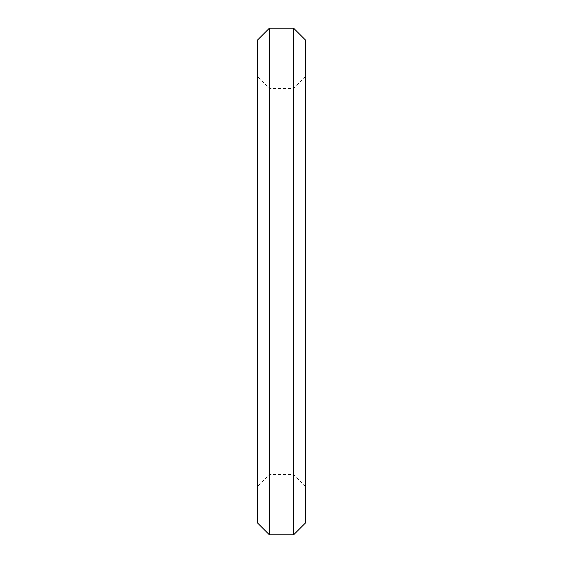 <?xml version="1.0" encoding="UTF-8"?>
<svg xmlns="http://www.w3.org/2000/svg" width="563" height="563" viewBox="0 0 563 563"><rect width="100%" height="100%" fill="white"/><g stroke="black" fill="none" stroke-linecap="round" stroke-linejoin="round"><path stroke-width="0.42" stroke-dasharray="2.81 2.11" d="M305.632 40.212L305.632 522.788M293.562 534.85L293.562 28.15M269.438 28.15L269.438 534.85M305.632 281.5L305.632 76.406L305.632 281.5M257.368 522.788L257.368 40.212M257.368 281.5L257.368 76.406L257.368 281.5M269.438 281.5L269.438 88.468L269.438 281.5M293.562 281.5L293.562 88.468L293.562 281.5M305.632 76.406L293.562 88.468L269.438 88.468L257.368 76.406M305.632 486.594L293.562 474.532L269.438 474.532L257.368 486.594"/><path stroke-width="0.84" d="M305.632 281.5L305.632 40.212L293.562 28.15L293.562 534.85L305.632 522.788L305.632 281.5M269.438 28.15L257.368 40.212L257.368 522.788L269.438 534.85L269.438 28.15L293.562 28.15M269.438 534.85L293.562 534.85"/></g></svg>
